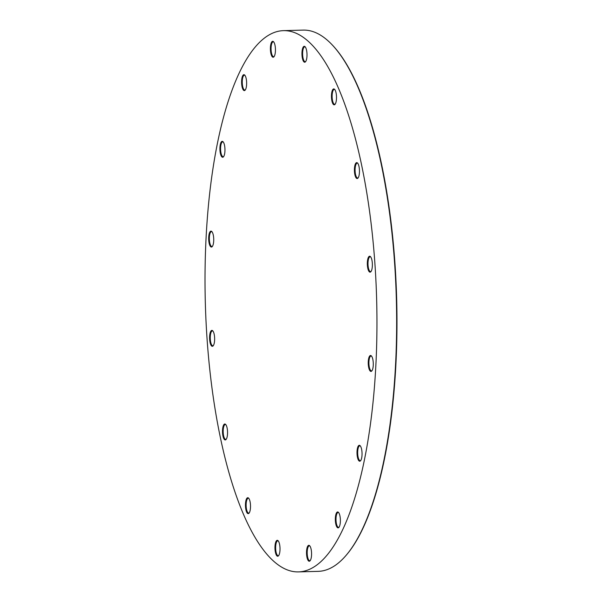 <?xml version="1.0" encoding="UTF-8"?>
<svg xmlns="http://www.w3.org/2000/svg" width="602" height="602" viewBox="0 0 602 602"><rect width="100%" height="100%" fill="white"/><g stroke="black" fill="none" stroke-linecap="round" stroke-linejoin="round"><path stroke-width="0.9" d="M358.205 177.771A7.435 2.355 88.4 0 1 357.648 178.004A7.435 2.355 88.4 0 1 355.09 170.637A7.435 2.355 88.4 0 1 357.234 163.142A7.435 2.355 88.4 0 1 357.799 163.338M358.995 166.498A7.961 2.521 -91.6 0 0 357.565 163.059A7.961 2.521 -91.6 0 0 354.42 170.659A7.961 2.521 -91.6 0 0 357.987 178.064A7.961 2.521 -91.6 0 0 358.995 166.498M310.173 569.025A270.727 85.672 88.4 0 1 298.532 571.9A270.727 85.672 88.4 0 1 205.35 303.664A270.727 85.672 88.4 0 1 283.437 30.649A270.727 85.672 88.4 0 1 375.904 280.336A270.727 85.672 88.4 0 1 310.173 569.025M335.322 90.481A7.961 2.521 -91.6 0 0 334.607 89.337A7.961 2.521 -91.6 0 0 331.461 96.937A7.961 2.521 -91.6 0 0 335.028 104.349A7.961 2.521 -91.6 0 0 336.503 98.021A7.961 2.521 -91.6 0 0 335.322 90.481M272.352 41.395A7.961 2.521 -91.6 0 0 270.524 51.223A7.961 2.521 -91.6 0 0 273.97 56.754A7.961 2.521 -91.6 0 0 275.438 49.198A7.961 2.521 -91.6 0 0 273.549 41.741A7.961 2.521 -91.6 0 0 272.352 41.395M220.302 144.548A7.961 2.521 -91.6 0 0 220.535 154.052A7.961 2.521 -91.6 0 0 223.492 156.776A7.961 2.521 -91.6 0 0 224.96 149.228A7.961 2.521 -91.6 0 0 223.071 141.771A7.961 2.521 -91.6 0 0 220.302 144.548M209.647 339.505A7.961 2.521 -91.6 0 0 213.161 345.826A7.961 2.521 -91.6 0 0 214.636 338.279A7.961 2.521 -91.6 0 0 212.747 330.822A7.961 2.521 -91.6 0 0 209.647 339.505M246.647 512.069A7.961 2.521 -91.6 0 0 249.04 513.16A7.961 2.521 -91.6 0 0 250.507 505.612A7.961 2.521 -91.6 0 0 248.618 498.155A7.961 2.521 -91.6 0 0 245.661 501.97A7.961 2.521 -91.6 0 0 246.647 512.069M309.609 561.154A7.961 2.521 -91.6 0 0 310.098 560.755A7.961 2.521 -91.6 0 0 311.565 553.208A7.961 2.521 -91.6 0 0 309.676 545.751A7.961 2.521 -91.6 0 0 306.516 552.546A7.961 2.521 -91.6 0 0 309.609 561.154M361.667 458.002A7.961 2.521 -91.6 0 0 360.154 445.728A7.961 2.521 -91.6 0 0 357.009 453.321A7.961 2.521 -91.6 0 0 360.575 460.733A7.961 2.521 -91.6 0 0 361.667 458.002M372.314 263.044A7.961 2.521 -91.6 0 0 370.486 256.67A7.961 2.521 -91.6 0 0 367.333 264.27A7.961 2.521 -91.6 0 0 370.9 271.683A7.961 2.521 -91.6 0 0 372.314 263.044M373.255 365.406A7.961 2.521 -91.6 0 0 371.396 355.932A7.961 2.521 -91.6 0 0 368.243 363.533A7.961 2.521 -91.6 0 0 371.81 370.937A7.961 2.521 -91.6 0 0 373.255 365.406M339.317 526.742A7.961 2.521 -91.6 0 0 340.341 519.082A7.961 2.521 -91.6 0 0 338.482 512.385A7.961 2.521 -91.6 0 0 335.337 519.977A7.961 2.521 -91.6 0 0 338.903 527.39A7.961 2.521 -91.6 0 0 339.317 526.742M277.07 556A7.961 2.521 -91.6 0 0 278.538 555.766A7.961 2.521 -91.6 0 0 280.005 548.211A7.961 2.521 -91.6 0 0 278.124 540.754A7.961 2.521 -91.6 0 0 275.016 546.014A7.961 2.521 -91.6 0 0 277.07 556M222.966 436.051A7.961 2.521 -91.6 0 0 226.081 439.445A7.961 2.521 -91.6 0 0 227.548 431.897A7.961 2.521 -91.6 0 0 225.66 424.44A7.961 2.521 -91.6 0 0 222.943 426.946A7.961 2.521 -91.6 0 0 222.966 436.051M208.713 237.143A7.961 2.521 -91.6 0 0 209.662 244.999A7.961 2.521 -91.6 0 0 212.258 246.572A7.961 2.521 -91.6 0 0 213.725 239.017A7.961 2.521 -91.6 0 0 211.836 231.559A7.961 2.521 -91.6 0 0 208.713 237.143M242.651 75.807A7.961 2.521 -91.6 0 0 241.921 86.056A7.961 2.521 -91.6 0 0 245.165 90.119A7.961 2.521 -91.6 0 0 246.632 82.572A7.961 2.521 -91.6 0 0 244.743 75.115A7.961 2.521 -91.6 0 0 242.651 75.807M304.898 46.55A7.961 2.521 -91.6 0 0 301.971 54.677A7.961 2.521 -91.6 0 0 305.523 61.75A7.961 2.521 -91.6 0 0 306.997 54.195A7.961 2.521 -91.6 0 0 305.109 46.738A7.961 2.521 -91.6 0 0 304.898 46.55M346.361 555.052L346.797 554.54A270.2 85.499 -91.6 0 0 396.65 298.329A270.2 85.499 -91.6 0 0 332.597 45.293L332.131 44.804A270.727 85.672 88.4 0 1 396.319 298.336A270.727 85.672 88.4 0 1 346.361 555.052A270.727 85.672 88.4 0 1 329.873 568.476A270.727 85.672 88.4 0 1 318.232 571.351L298.532 571.9M335.246 104.048A7.435 2.355 88.4 0 1 334.689 104.281A7.435 2.355 88.4 0 1 332.131 96.914A7.435 2.355 88.4 0 1 334.276 89.42A7.435 2.355 88.4 0 1 334.84 89.623M305.741 61.449A7.435 2.355 88.4 0 1 305.184 61.682A7.435 2.355 88.4 0 1 302.625 54.315A7.435 2.355 88.4 0 1 304.77 46.821A7.435 2.355 88.4 0 1 305.342 47.024M274.181 56.453A7.435 2.355 88.4 0 1 273.632 56.686A7.435 2.355 88.4 0 1 271.088 49.831A7.435 2.355 88.4 0 1 272.894 41.907A7.435 2.355 88.4 0 1 273.218 41.831A7.435 2.355 88.4 0 1 273.782 42.027M245.375 89.826A7.435 2.355 88.4 0 1 244.826 90.059A7.435 2.355 88.4 0 1 242.403 84.634A7.435 2.355 88.4 0 1 243.246 76.251A7.435 2.355 88.4 0 1 244.412 75.197A7.435 2.355 88.4 0 1 244.976 75.4M223.703 156.482A7.435 2.355 88.4 0 1 223.154 156.708A7.435 2.355 88.4 0 1 220.934 152.645A7.435 2.355 88.4 0 1 220.942 144.849A7.435 2.355 88.4 0 1 222.74 141.854A7.435 2.355 88.4 0 1 223.304 142.049M212.468 246.271A7.435 2.355 88.4 0 1 211.912 246.504A7.435 2.355 88.4 0 1 209.383 237.263A7.435 2.355 88.4 0 1 211.498 231.642A7.435 2.355 88.4 0 1 212.07 231.845M213.379 345.533A7.435 2.355 88.4 0 1 212.822 345.766A7.435 2.355 88.4 0 1 210.316 339.415A7.435 2.355 88.4 0 1 212.408 330.904A7.435 2.355 88.4 0 1 212.98 331.108M226.292 439.151A7.435 2.355 88.4 0 1 225.742 439.377A7.435 2.355 88.4 0 1 223.613 435.765A7.435 2.355 88.4 0 1 223.387 428.315A7.435 2.355 88.4 0 1 225.329 424.523A7.435 2.355 88.4 0 1 225.893 424.719M249.251 512.866A7.435 2.355 88.4 0 1 248.701 513.1A7.435 2.355 88.4 0 1 247.234 511.632A7.435 2.355 88.4 0 1 246.195 503.362A7.435 2.355 88.4 0 1 248.28 498.238A7.435 2.355 88.4 0 1 248.852 498.441M278.756 555.465A7.435 2.355 88.4 0 1 278.199 555.699A7.435 2.355 88.4 0 1 277.597 555.473A7.435 2.355 88.4 0 1 275.633 547.391A7.435 2.355 88.4 0 1 277.785 540.837A7.435 2.355 88.4 0 1 278.35 541.04M310.316 560.462A7.435 2.355 88.4 0 1 310.075 560.612A7.435 2.355 88.4 0 1 309.759 560.695A7.435 2.355 88.4 0 1 307.201 553.328A7.435 2.355 88.4 0 1 309.345 545.833A7.435 2.355 88.4 0 1 309.91 546.037M339.122 527.096A7.435 2.355 88.4 0 1 338.565 527.322A7.435 2.355 88.4 0 1 336.006 519.962A7.435 2.355 88.4 0 1 338.151 512.468A7.435 2.355 88.4 0 1 338.715 512.663M360.794 460.44A7.435 2.355 88.4 0 1 360.237 460.665A7.435 2.355 88.4 0 1 357.678 453.306A7.435 2.355 88.4 0 1 359.823 445.811A7.435 2.355 88.4 0 1 360.387 446.007M372.028 370.644A7.435 2.355 88.4 0 1 371.472 370.877A7.435 2.355 88.4 0 1 368.913 363.51A7.435 2.355 88.4 0 1 371.058 356.015A7.435 2.355 88.4 0 1 371.622 356.218M371.118 271.389A7.435 2.355 88.4 0 1 370.561 271.615A7.435 2.355 88.4 0 1 368.003 264.255A7.435 2.355 88.4 0 1 370.147 256.761A7.435 2.355 88.4 0 1 370.719 256.956M283.437 30.649L303.137 30.1A270.727 85.672 88.4 0 1 332.131 44.804"/></g></svg>
